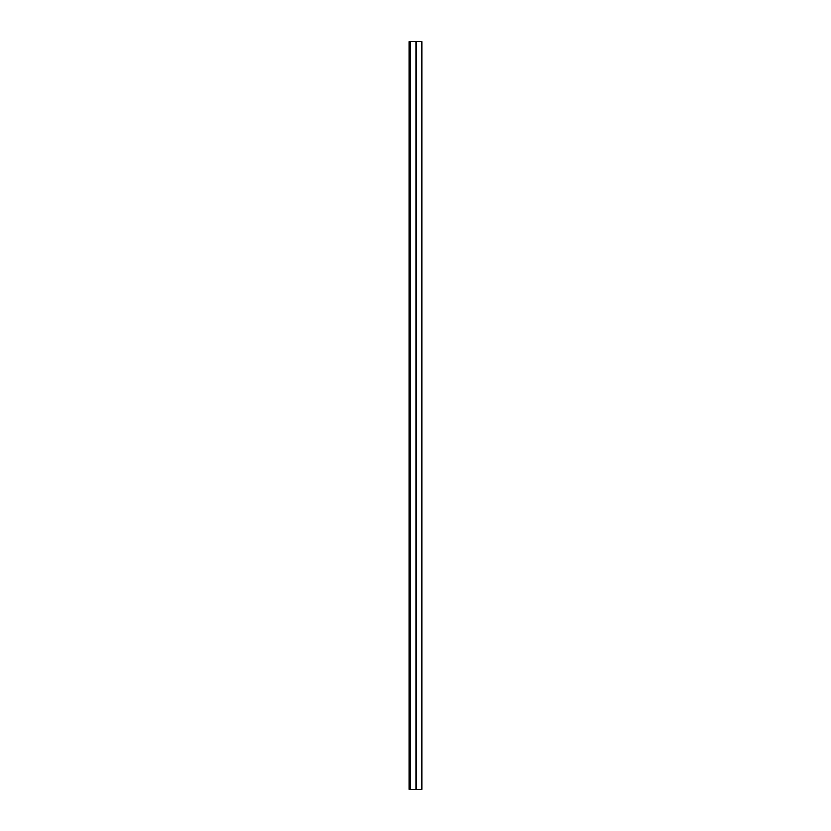 <?xml version="1.0" encoding="UTF-8"?>
<svg xmlns="http://www.w3.org/2000/svg" width="831" height="831" viewBox="0 0 831 831"><rect width="100%" height="100%" fill="white"/><g stroke="black" fill="none" stroke-linecap="round" stroke-linejoin="round"><path stroke-width="1.25" d="M410.265 789.45L422.044 789.45L422.044 41.55L408.956 41.55L408.956 789.45L410.265 789.45L410.265 41.55M416.435 789.45L416.435 41.55M408.956 789.45L408.956 41.55M415.126 789.45L415.126 41.55"/></g></svg>
